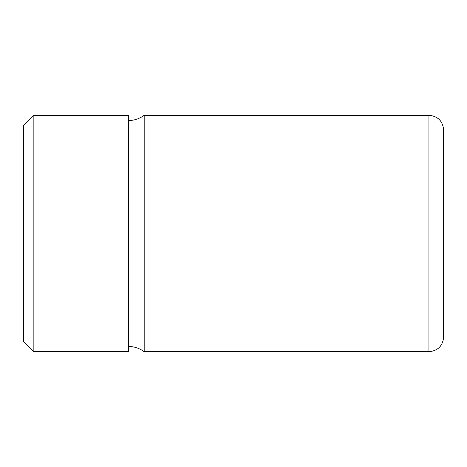 <?xml version="1.0" encoding="UTF-8"?>
<svg xmlns="http://www.w3.org/2000/svg" width="467" height="467" viewBox="0 0 467 467"><rect width="100%" height="100%" fill="white"/><g stroke="black" fill="none" stroke-linecap="round" stroke-linejoin="round"><path stroke-width="0.7" d="M23.35 181.867L23.35 341.202L33.858 351.709L33.858 115.291L23.35 125.798L23.35 181.867M33.858 351.709L128.425 351.709L128.425 115.291L33.858 115.291M144.186 115.291L428.939 115.291L428.939 351.709L144.186 351.709L144.186 115.291C139.499 118.746 134.245 120.498 128.425 120.544M428.939 351.709C437.877 350.84 442.78 345.936 443.65 336.999L443.65 130.001C442.78 121.064 437.877 116.16 428.939 115.291M144.186 351.709C139.499 348.254 134.245 346.502 128.425 346.456"/></g></svg>
